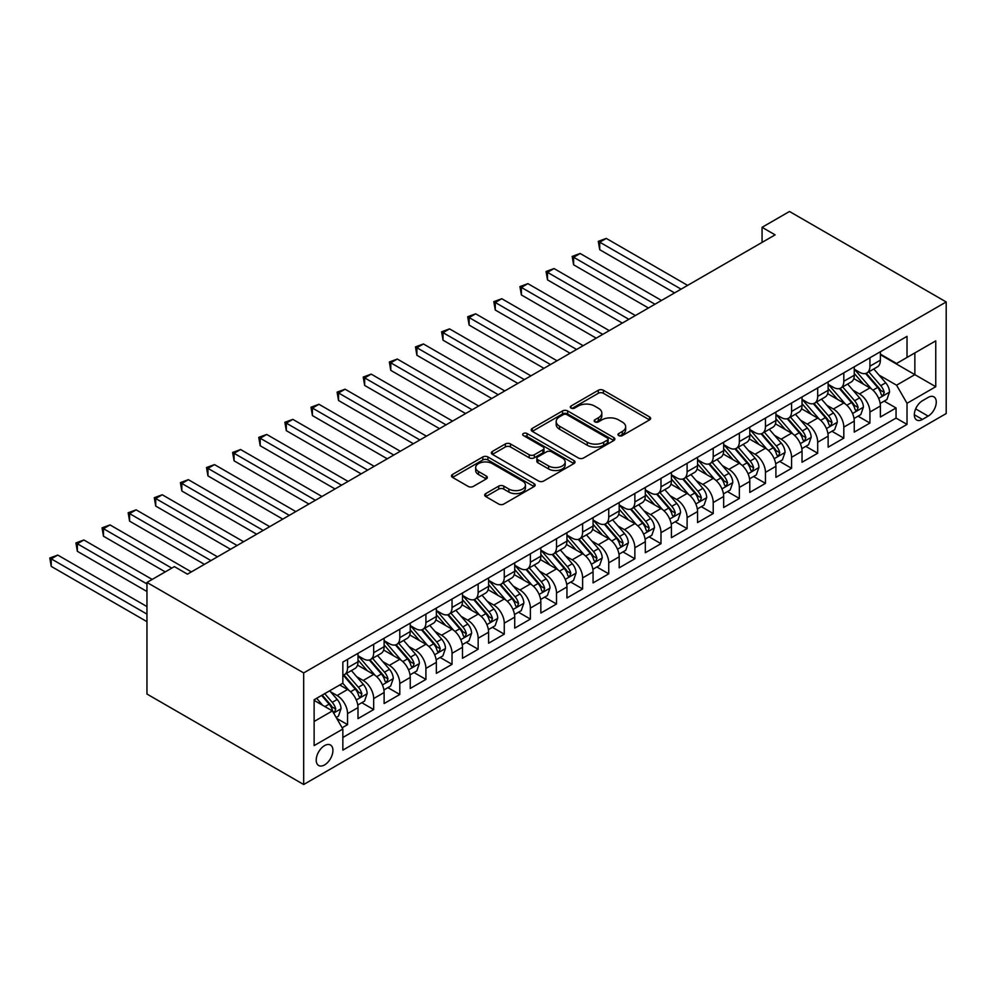 <?xml version="1.0" encoding="UTF-8"?>
<svg xmlns="http://www.w3.org/2000/svg" width="996" height="996" viewBox="0 0 996 996"><rect width="100%" height="100%" fill="white"/><g stroke="black" fill="none" stroke-linecap="round" stroke-linejoin="round"><path stroke-width="1.49" d="M618.74 435.613A2.54 1.469 0 0 0 622.326 435.613L649.566 419.889A3.623 2.092 0 0 0 650.637 418.407A3.623 2.092 0 0 0 649.566 416.926L603.427 390.283A3.623 2.092 0 0 0 598.297 390.283L571.057 406.007A2.54 1.469 0 0 0 570.31 407.04A2.54 1.469 0 0 0 571.057 408.086A2.54 1.469 0 0 0 574.642 408.086L578.166 406.044A11.603 6.698 0 0 1 594.575 406.044L598.422 408.273A11.603 6.698 0 0 1 601.821 413.004A11.603 6.698 0 0 1 598.422 417.735L594.898 419.777A2.54 1.469 0 0 0 594.151 420.81A2.54 1.469 0 0 0 594.898 421.843A2.54 1.469 0 0 0 598.484 421.843L602.02 419.814A11.603 6.698 0 0 1 618.416 419.814L622.263 422.03A11.603 6.698 0 0 1 625.662 426.774A11.603 6.698 0 0 1 622.263 431.505L618.74 433.546A2.54 1.469 0 0 0 617.993 434.58A2.54 1.469 0 0 0 618.74 435.613L618.74 433.546M324.572 764.916A11.815 6.823 120 0 0 332.291 754.495A11.815 6.823 120 0 0 330.485 745.02A11.815 6.823 120 0 0 324.572 745.606A11.815 6.823 120 0 0 316.853 756.026A11.815 6.823 120 0 0 318.658 765.501A11.815 6.823 120 0 0 324.572 764.916M485.749 493.593A3.623 2.092 0 0 0 484.691 495.074A3.623 2.092 0 0 0 485.749 496.556L498.697 504.038A3.623 2.092 0 0 0 503.827 504.038L534.08 486.571A3.623 2.092 0 0 0 535.138 485.089A3.623 2.092 0 0 0 534.08 483.608L487.928 456.965A3.623 2.092 0 0 0 482.799 456.965L452.545 474.432A3.623 2.092 0 0 0 451.487 475.914A3.623 2.092 0 0 0 452.545 477.395L468.182 486.422A3.623 2.092 0 0 0 473.312 486.422L486.26 478.939A3.623 2.092 0 0 0 487.318 477.47A3.623 2.092 0 0 0 486.26 475.988L478.503 471.506A9.699 5.603 0 0 1 475.665 467.547A9.699 5.603 0 0 1 481.653 462.381A9.699 5.603 0 0 1 492.223 463.588L522.601 481.13A9.699 5.603 0 0 1 525.44 485.089A9.699 5.603 0 0 1 519.451 490.256A9.699 5.603 0 0 1 508.881 489.048L503.827 486.123A3.623 2.092 0 0 0 498.697 486.123L485.749 493.593L485.749 496.556M946.2 301.962L789.492 211.488L762.065 227.325L775.125 234.857L187.447 574.157L174.387 566.612L146.96 582.448L303.68 672.923L946.2 301.962L946.2 413.552L303.68 784.512L303.68 672.923M578.427 457.998A3.623 2.092 0 0 0 583.556 457.998L613.81 440.531A3.623 2.092 0 0 0 614.868 439.049A3.623 2.092 0 0 0 613.81 437.58L567.658 410.937A3.623 2.092 0 0 0 562.528 410.937L532.275 428.392A3.623 2.092 0 0 0 531.217 429.874A3.623 2.092 0 0 0 532.275 431.355L578.427 457.998M524.444 436.161A2.54 1.469 0 0 1 527.021 436.522L527.021 433.509L573.945 460.588A3.623 2.092 0 0 1 575.003 462.069A3.623 2.092 0 0 1 573.945 463.551L543.692 481.018A3.623 2.092 0 0 1 538.562 481.018L492.41 454.375L492.41 451.412A3.623 2.092 0 0 0 491.352 452.894A3.623 2.092 0 0 0 492.41 454.375M492.41 451.412L505.358 443.942A3.623 2.092 0 0 1 510.487 443.942L529.2 454.749A3.623 2.092 0 0 0 534.329 454.749L542.92 449.781A3.623 2.092 0 0 0 543.978 448.312A3.623 2.092 0 0 0 542.92 446.831L523.435 435.576A2.54 1.469 0 0 1 522.688 434.542A2.54 1.469 0 0 1 524.257 433.185A2.54 1.469 0 0 1 527.021 433.509M342.138 727.777L347.554 724.652L336.71 718.39M330.548 691.759L337.109 695.544A14.778 8.528 60 0 1 347.554 713.634L358 707.608L358 718.614L373.674 709.563L361.785 702.703M356.668 676.682L363.229 680.467A14.778 8.528 60 0 1 373.674 698.557L384.12 692.531L384.12 703.537L399.794 694.486L387.905 687.626M382.788 661.593L389.349 665.378A14.778 8.528 60 0 1 399.794 683.48L410.24 677.442L410.24 688.46L425.915 679.409L414.025 672.549M408.908 646.516L415.469 650.301A14.778 8.528 60 0 1 425.915 668.403L436.36 662.365L436.36 673.371L452.035 664.332L440.145 657.472M435.028 631.439L441.589 635.224A14.778 8.528 60 0 1 452.035 653.326L462.48 647.288L462.48 658.294L478.155 649.255L466.265 642.383M461.148 616.362L467.697 620.147A14.778 8.528 60 0 1 478.155 638.237L488.6 632.211L488.6 643.217L504.262 634.166L492.385 627.306M487.268 601.285L493.817 605.07A14.778 8.528 60 0 1 504.262 623.16L514.72 617.134L514.72 628.14L530.382 619.089L518.505 612.229M513.388 586.196L519.937 589.981A14.778 8.528 60 0 1 530.382 608.083L540.84 602.045L540.84 613.063L556.503 604.012L544.625 597.152M539.496 571.119L546.057 574.904A14.778 8.528 60 0 1 556.503 593.006L566.948 586.968L566.948 597.974L582.623 588.935L570.745 582.075M565.616 556.042L572.177 559.827A14.778 8.528 60 0 1 582.623 577.917L593.068 571.891L593.068 582.897L608.743 573.845L596.865 566.985M591.736 540.965L598.297 544.75A14.778 8.528 60 0 1 608.743 562.84L619.188 556.814L619.188 567.82L634.863 558.768L622.973 551.909M617.856 525.876L624.417 529.673A14.778 8.528 60 0 1 634.863 547.763L645.308 541.737L645.308 552.743L660.983 543.692L649.093 536.832M643.976 510.799L650.537 514.583A14.778 8.528 60 0 1 660.983 532.686L671.428 526.647L671.428 537.666L687.103 528.615L675.213 521.755M670.096 495.722L676.658 499.506A14.778 8.528 60 0 1 687.103 517.609L697.549 511.571L697.549 522.576L713.223 513.538L701.333 506.665M696.216 480.645L702.778 484.43A14.778 8.528 60 0 1 713.223 502.519L723.669 496.494L723.669 507.499L739.343 498.448L727.453 491.588M722.337 465.568L728.885 469.353A14.778 8.528 60 0 1 739.343 487.442L749.789 481.417L749.789 492.422L765.463 483.371L753.574 476.511M748.457 450.478L755.005 454.263A14.778 8.528 60 0 1 765.463 472.365L775.909 466.327L775.909 477.345L791.571 468.294L779.694 461.434M774.577 435.401L781.125 439.186A14.778 8.528 60 0 1 791.571 457.289L802.029 451.25L802.029 462.256L817.691 453.217L805.814 446.357M800.684 420.324L807.246 424.109A14.778 8.528 60 0 1 817.691 442.212L828.137 436.173L828.137 447.179L843.811 438.14L831.934 431.268M826.805 405.248L833.366 409.032A14.778 8.528 60 0 1 843.811 427.122L854.257 421.096L854.257 432.102L869.931 423.051L869.931 412.045A14.778 8.528 -120 0 0 859.486 393.955L852.925 390.171M858.054 416.191L869.931 423.051M358 707.608A14.778 8.528 -120 0 0 347.554 689.506L339.723 684.987M384.12 692.531A14.778 8.528 -120 0 0 373.674 674.429L357.527 665.104M410.24 677.442A14.778 8.528 -120 0 0 399.794 659.352L383.634 650.027M436.36 662.365A14.778 8.528 -120 0 0 425.915 644.275L409.754 634.95M462.48 647.288A14.778 8.528 -120 0 0 452.035 629.198L435.875 619.873M488.6 632.211A14.778 8.528 -120 0 0 478.155 614.109L461.995 604.784M514.72 617.134A14.778 8.528 -120 0 0 504.262 599.032L488.115 589.707M540.84 602.045A14.778 8.528 -120 0 0 530.382 583.955L514.235 574.63M566.948 586.968A14.778 8.528 -120 0 0 556.503 568.878L540.355 559.553M593.068 571.891A14.778 8.528 -120 0 0 582.623 553.788L566.475 544.463M619.188 556.814A14.778 8.528 -120 0 0 608.743 538.712L592.595 529.386M645.308 541.737A14.778 8.528 -120 0 0 634.863 523.635L618.715 514.31M671.428 526.647A14.778 8.528 -120 0 0 660.983 508.558L644.835 499.233M697.549 511.571A14.778 8.528 -120 0 0 687.103 493.481L670.943 484.156M723.669 496.494A14.778 8.528 -120 0 0 713.223 478.391L697.063 469.066M749.789 481.417A14.778 8.528 -120 0 0 739.343 463.314L723.183 453.989M775.909 466.327A14.778 8.528 -120 0 0 765.463 448.237L749.303 438.912M802.029 451.25A14.778 8.528 -120 0 0 791.571 433.16L775.423 423.835M828.137 436.173A14.778 8.528 -120 0 0 817.691 418.083L801.543 408.758M854.257 421.096A14.778 8.528 -120 0 0 843.811 402.994L827.664 393.669M928.172 397.416L922.433 400.741A11.454 6.611 120 0 0 914.951 410.825A11.454 6.611 120 0 0 916.706 420.001A11.454 6.611 120 0 0 922.433 419.44L928.172 416.116A11.454 6.611 120 0 0 935.655 406.032A11.454 6.611 120 0 0 933.899 396.856A11.454 6.611 120 0 0 928.172 397.416M314.126 721.478L332.403 710.92L342.848 729.022L342.848 750.137L907.02 424.408L907.02 403.305L896.574 385.203L879.045 375.081M342.848 729.022L314.126 745.606L314.126 699.765L342.848 683.181L342.848 662.066L907.02 336.349L907.02 357.452L935.754 340.869L935.754 386.709L907.02 403.305M358 655.729L363.229 658.754A14.778 8.528 60 0 0 370.612 659.477L381.057 653.451A14.778 8.528 -120 0 0 384.12 646.69L384.12 638.237M384.12 640.652L389.349 643.665A14.778 8.528 60 0 0 396.732 644.4L407.177 638.374A14.778 8.528 -120 0 0 410.24 631.601L410.24 623.16M410.24 625.575L415.469 628.588A14.778 8.528 60 0 0 422.852 629.323L433.297 623.284A14.778 8.528 -120 0 0 436.36 616.524L436.36 608.083M436.36 610.498L441.589 613.511A14.778 8.528 60 0 0 448.972 614.246L459.417 608.207A14.778 8.528 -120 0 0 462.48 601.447L462.48 593.006M462.48 595.409L467.697 598.434A14.778 8.528 60 0 0 475.092 599.156L485.538 593.13A14.778 8.528 -120 0 0 488.6 586.37L488.6 577.917M488.6 580.332L493.817 583.345A14.778 8.528 60 0 0 501.212 584.079L511.658 578.054A14.778 8.528 -120 0 0 514.72 571.281L514.72 562.84M514.72 565.255L519.937 568.268A14.778 8.528 60 0 0 527.332 569.002L537.778 562.977A14.778 8.528 -120 0 0 540.84 556.204L540.84 547.763M540.84 550.178L546.057 553.191A14.778 8.528 60 0 0 553.452 553.925L563.898 547.887A14.778 8.528 -120 0 0 566.948 541.127L566.948 532.686M566.948 535.101L572.177 538.114A14.778 8.528 60 0 0 579.56 538.848L590.018 532.81A14.778 8.528 -120 0 0 593.068 526.05L593.068 517.609M593.068 520.012L598.297 523.037A14.778 8.528 60 0 0 605.68 523.759L616.126 517.733A14.778 8.528 -120 0 0 619.188 510.973L619.188 502.519M619.188 504.935L624.417 507.948A14.778 8.528 60 0 0 631.8 508.682L642.246 502.656A14.778 8.528 -120 0 0 645.308 495.884L645.308 487.442M645.308 489.858L650.537 492.871A14.778 8.528 60 0 0 657.92 493.605L668.366 487.567A14.778 8.528 -120 0 0 671.428 480.807L671.428 472.365M671.428 474.781L676.658 477.794A14.778 8.528 60 0 0 684.04 478.528L694.486 472.49A14.778 8.528 -120 0 0 697.549 465.73L697.549 457.289M697.549 459.704L702.778 462.717A14.778 8.528 60 0 0 710.16 463.451L720.606 457.413A14.778 8.528 -120 0 0 723.669 450.653L723.669 442.199M723.669 444.614L728.885 447.64A14.778 8.528 60 0 0 736.281 448.362L746.726 442.336A14.778 8.528 -120 0 0 749.789 435.576L749.789 427.122M749.789 429.537L755.005 432.55A14.778 8.528 60 0 0 762.401 433.285L772.846 427.259A14.778 8.528 -120 0 0 775.909 420.486L775.909 412.045M775.909 414.461L781.125 417.473A14.778 8.528 60 0 0 788.521 418.208L798.966 412.17A14.778 8.528 -120 0 0 802.029 405.409L802.029 396.968M802.029 399.384L807.246 402.396A14.778 8.528 60 0 0 814.641 403.131L825.086 397.093A14.778 8.528 -120 0 0 828.137 390.332L828.137 381.891M828.137 384.294L833.366 387.32A14.778 8.528 60 0 0 840.749 388.042L851.207 382.016A14.778 8.528 -120 0 0 854.257 375.255L854.257 366.802M342.848 737.463L896.051 418.083L896.051 407.974L880.377 417.025L880.377 406.019A14.778 8.528 -120 0 0 869.931 387.917L853.784 378.592M854.257 369.217L859.486 372.23A14.778 8.528 -120 0 0 866.869 372.965A14.778 8.528 -120 0 0 869.931 366.204L869.931 357.763M866.869 372.965L877.314 366.939A14.778 8.528 -120 0 0 880.377 360.166L880.377 351.725M347.554 659.352L347.554 667.793A14.778 8.528 60 0 1 344.492 674.566A14.778 8.528 60 0 1 342.848 675.151M344.492 674.566L354.937 668.528A14.778 8.528 -120 0 0 358 661.767L358 653.314M373.674 644.275L373.674 652.716A14.778 8.528 60 0 1 370.612 659.477M399.794 629.186L399.794 637.639A14.778 8.528 60 0 1 396.732 644.4M425.915 614.109L425.915 622.562A14.778 8.528 60 0 1 422.852 629.323M452.035 599.032L452.035 607.473A14.778 8.528 60 0 1 448.972 614.246M478.155 583.955L478.155 592.396A14.778 8.528 60 0 1 475.092 599.156M504.262 568.878L504.262 577.319A14.778 8.528 60 0 1 501.212 584.079M530.382 553.788L530.382 562.242A14.778 8.528 60 0 1 527.332 569.002M556.503 538.712L556.503 547.165A14.778 8.528 60 0 1 553.452 553.925M582.623 523.635L582.623 532.076A14.778 8.528 60 0 1 579.56 538.848M608.743 508.558L608.743 516.999A14.778 8.528 60 0 1 605.68 523.759M634.863 493.481L634.863 501.922A14.778 8.528 60 0 1 631.8 508.682M660.983 478.391L660.983 486.845A14.778 8.528 60 0 1 657.92 493.605M687.103 463.314L687.103 471.755A14.778 8.528 60 0 1 684.04 478.528M713.223 448.237L713.223 456.678A14.778 8.528 60 0 1 710.16 463.451M739.343 433.16L739.343 441.602A14.778 8.528 60 0 1 736.281 448.362M765.463 418.083L765.463 426.525A14.778 8.528 60 0 1 762.401 433.285M791.571 402.994L791.571 411.448A14.778 8.528 60 0 1 788.521 418.208M817.691 387.917L817.691 396.358A14.778 8.528 60 0 1 814.641 403.131M843.811 372.84L843.811 381.281A14.778 8.528 60 0 1 840.749 388.042M843.811 427.122L843.811 438.14M817.691 442.212L817.691 453.217M791.571 457.289L791.571 468.294M765.463 472.365L765.463 483.371M739.343 487.442L739.343 498.448M713.223 502.519L713.223 513.538M687.103 517.609L687.103 528.615M660.983 532.686L660.983 543.692M634.863 547.763L634.863 558.768M608.743 562.84L608.743 573.845M582.623 577.917L582.623 588.935M556.503 593.006L556.503 604.012M530.382 608.083L530.382 619.089M504.262 623.16L504.262 634.166M478.155 638.237L478.155 649.255M452.035 653.326L452.035 664.332M425.915 668.403L425.915 679.409M399.794 683.48L399.794 694.486M373.674 698.557L373.674 709.563M347.554 713.634L347.554 724.652M332.403 710.92L314.126 700.362M896.574 385.203L914.863 374.645L914.863 352.933L935.754 340.869M880.377 354.738L935.754 386.709M880.377 354.14L896.574 363.49L907.02 357.452M146.96 582.448L146.96 694.038L303.68 784.512M762.065 227.325L762.065 242.401M884.162 401.114L896.051 407.974M896.051 418.083L907.02 424.408M619.761 435.974L622.263 434.517A11.603 6.698 0 0 0 625.662 429.786L625.662 426.774M601.821 413.004L601.821 416.017A11.603 6.698 0 0 1 598.422 420.76L595.919 422.204M649.529 419.914L603.427 393.296A3.623 2.092 0 0 0 598.297 393.296L572.065 408.435M613.81 437.58L613.81 440.531L567.658 413.95A3.623 2.092 0 0 0 562.528 413.95L532.325 431.38M607.398 440.095A2.54 1.469 0 0 0 608.145 439.049A2.54 1.469 0 0 0 607.398 438.016L566.886 414.635A2.54 1.469 0 0 0 563.3 414.635L559.59 416.776A11.603 6.698 0 0 0 556.191 421.52A11.603 6.698 0 0 0 559.59 426.251L587.267 442.236A11.603 6.698 0 0 0 603.676 442.236L607.398 440.095L607.398 443.108A2.54 1.469 0 0 0 608.145 442.075L608.145 439.049M556.191 421.52L556.191 424.533A11.603 6.698 0 0 0 559.59 429.264L559.59 426.251M607.398 443.108L603.676 445.249A11.603 6.698 0 0 1 587.267 445.249L559.59 429.264M492.46 454.4L505.358 446.955L505.358 443.942M543.978 448.312L543.978 451.325A3.623 2.092 0 0 1 542.92 452.807L534.329 457.762A3.623 2.092 0 0 1 529.2 457.762L510.487 446.955A3.623 2.092 0 0 0 505.358 446.955M527.021 436.522L573.895 463.576M548.622 465.954A9.699 5.603 0 0 0 559.192 467.174A9.699 5.603 0 0 0 565.18 461.995A9.699 5.603 0 0 0 562.342 458.036L551.635 451.86A3.623 2.092 0 0 0 546.505 451.86L537.915 456.815A3.623 2.092 0 0 0 536.856 458.297A3.623 2.092 0 0 0 537.915 459.779L548.622 465.954L548.622 468.967A9.699 5.603 0 0 0 559.192 470.187A9.699 5.603 0 0 0 565.18 465.008L565.18 461.995M536.856 458.297L536.856 461.31A3.623 2.092 0 0 0 537.915 462.791L537.915 459.779M548.622 468.967L537.915 462.791M525.44 485.089L525.44 488.102A9.699 5.603 0 0 1 519.451 493.281A9.699 5.603 0 0 1 508.881 492.061L503.827 489.136A3.623 2.092 0 0 0 498.697 489.136L485.799 496.593M475.665 467.547L475.665 470.56A9.699 5.603 0 0 0 478.503 474.519L478.503 471.506M486.26 475.988L486.26 478.939L478.503 474.519M534.03 486.596L487.928 459.978A3.623 2.092 0 0 0 482.799 459.978L452.595 477.42M880.165 403.43L886.913 399.533L889.515 391.988A9.786 5.652 -120 0 0 885.705 382.8L873.778 368.981M871.388 388.876L857.232 372.492A28.262 16.309 -120 0 0 854.257 369.379M863.619 384.282L855.701 375.106A23.456 13.546 -120 0 0 854.257 373.537M687.626 285.379L606.265 238.405L599.729 242.177L599.729 249.71L674.566 292.911M865.536 373.5L877.613 387.469A9.786 5.652 60 0 1 881.099 394.217L881.809 395.375L883.141 395.188L884.236 392.412A9.786 5.652 -120 0 0 880.75 385.664L868.811 371.844M866.246 373.276L879.219 388.291A4.992 2.876 60 0 1 880.476 390.233L884.236 392.412M599.729 249.71L598.297 241.343L681.09 289.151M598.297 241.343L606.265 238.405M854.045 418.507L860.793 414.61L863.408 407.065A9.786 5.652 -120 0 0 859.585 397.877L847.658 384.058M845.268 403.953L831.112 387.569A28.262 16.309 -120 0 0 828.137 384.456M837.499 399.359L829.593 390.195A23.456 13.546 -120 0 0 828.137 388.614M661.506 300.456L580.145 253.482L573.609 257.254L573.609 264.799L648.446 308.001M839.429 388.577L851.493 402.558A9.786 5.652 60 0 1 854.979 409.294L855.701 410.452L857.021 410.265L858.116 407.489A9.786 5.652 -120 0 0 854.63 400.741L842.691 386.921M840.138 388.353L853.099 403.368A4.992 2.876 60 0 1 854.356 405.322L858.116 407.489M573.609 264.799L572.177 256.42L654.97 304.228M572.177 256.42L580.145 253.482M827.925 433.584L834.673 429.687L837.287 422.155A9.786 5.652 -120 0 0 833.465 412.954L821.538 399.147M819.148 419.03L804.992 402.645A28.262 16.309 -120 0 0 802.029 399.545M811.379 414.436L803.473 405.272A23.456 13.546 -120 0 0 802.029 403.691M635.386 315.533L554.025 268.559L547.501 272.331L547.501 279.876L622.326 323.078M813.309 403.654L825.373 417.635A9.786 5.652 60 0 1 828.859 424.371L829.581 425.541L830.901 425.354L831.996 422.565A9.786 5.652 -120 0 0 828.51 415.818L816.571 402.01M814.018 403.43L826.979 418.445A4.992 2.876 60 0 1 828.236 420.399L831.996 422.565M547.501 279.876L546.057 271.51L628.85 319.305M546.057 271.51L554.025 268.559M801.805 448.661L808.553 444.764L811.167 437.232A9.786 5.652 -120 0 0 807.358 428.043L795.418 414.224M793.028 434.119L778.872 417.722A28.262 16.309 -120 0 0 775.909 414.622M785.271 429.513L777.353 420.349A23.456 13.546 -120 0 0 775.909 418.768M609.266 330.622L527.905 283.648L521.381 287.408L521.381 294.953L596.206 338.154M787.189 418.743L799.253 432.712A9.786 5.652 60 0 1 802.751 439.46L803.461 440.618L804.78 440.431L805.876 437.642A9.786 5.652 -120 0 0 802.39 430.907L790.451 417.087M787.898 418.507L800.871 433.521A4.992 2.876 60 0 1 802.116 435.476L805.876 437.642M521.381 294.953L519.937 286.587L602.742 334.382M519.937 286.587L527.905 283.648M775.685 463.75L782.433 459.853L785.047 452.309A9.786 5.652 -120 0 0 781.238 443.12L769.298 429.301M766.908 449.196L752.752 432.812A28.262 16.309 -120 0 0 749.789 429.699M759.151 444.59L751.233 435.426A23.456 13.546 -120 0 0 749.789 433.858M583.146 345.699L501.785 298.725L495.261 302.498L495.261 310.03L570.086 353.231M761.068 433.82L773.133 447.789A9.786 5.652 60 0 1 776.631 454.537L777.341 455.695L778.66 455.508L779.756 452.732A9.786 5.652 -120 0 0 776.27 445.984L764.343 432.164M761.778 433.584L774.751 448.611A4.992 2.876 60 0 1 776.009 450.553L779.756 452.732M495.261 310.03L493.817 301.664L576.622 349.471M493.817 301.664L501.785 298.725M749.565 478.827L756.313 474.93L758.927 467.385A9.786 5.652 -120 0 0 755.117 458.197L743.178 444.378M740.787 464.273L726.632 447.889A28.262 16.309 -120 0 0 723.669 444.776M733.031 459.679L725.113 450.503A23.456 13.546 -120 0 0 723.669 448.935M557.025 360.776L475.665 313.802L469.141 317.575L469.141 325.107L543.965 368.321M734.948 448.897L747.012 462.866A9.786 5.652 60 0 1 750.511 469.614L751.221 470.772L752.54 470.585L753.648 467.809A9.786 5.652 -120 0 0 750.15 461.061L738.223 447.241M735.658 448.673L748.631 463.688A4.992 2.876 60 0 1 749.888 465.63L753.648 467.809M469.141 325.107L467.697 316.74L550.502 364.548M467.697 316.74L475.665 313.802M723.445 493.904L730.193 490.007L732.807 482.462A9.786 5.652 -120 0 0 728.997 473.274L717.058 459.455M714.667 479.35L700.524 462.966A28.262 16.309 -120 0 0 697.549 459.853M706.911 474.756L698.993 465.593A23.456 13.546 -120 0 0 697.549 464.012M530.905 375.853L449.545 328.879L443.021 332.652L443.021 340.196L517.845 383.398M708.828 463.974L720.905 477.956A9.786 5.652 60 0 1 724.391 484.691L725.1 485.861L726.42 485.675L727.528 482.886A9.786 5.652 -120 0 0 724.03 476.138L712.103 462.331M709.538 463.75L722.511 478.765A4.992 2.876 60 0 1 723.768 480.719L727.528 482.886M443.021 340.196L441.589 331.817L524.382 379.625M441.589 331.817L449.545 328.879M697.325 508.981L704.072 505.084L706.687 497.552A9.786 5.652 -120 0 0 702.877 488.351L690.938 474.544M688.547 494.427L674.404 478.043A28.262 16.309 -120 0 0 671.428 474.943M680.791 489.833L672.873 480.67A23.456 13.546 -120 0 0 671.428 479.088M504.785 390.93L423.425 343.956L416.901 347.729L416.901 355.273L491.725 398.475M682.708 479.051L694.785 493.032A9.786 5.652 60 0 1 698.271 499.78L698.98 500.938L700.3 500.751L701.408 497.963A9.786 5.652 -120 0 0 697.91 491.227L685.983 477.408M683.418 478.827L696.391 493.842A4.992 2.876 60 0 1 697.648 495.796L701.408 497.963M416.901 355.273L415.469 346.907L498.261 394.702M415.469 346.907L423.425 343.956M671.204 524.07L677.965 520.173L680.567 512.629A9.786 5.652 -120 0 0 676.757 503.441L664.83 489.621M662.427 509.516L648.284 493.12A28.262 16.309 -120 0 0 645.308 490.02M654.671 504.91L646.753 495.747A23.456 13.546 -120 0 0 645.308 494.178M478.665 406.019L397.317 359.046L390.781 362.818L390.781 370.35L465.618 413.552M656.588 494.141L668.665 508.109A9.786 5.652 60 0 1 672.151 514.857L672.86 516.015L674.18 515.828L675.288 513.04A9.786 5.652 -120 0 0 671.79 506.304L659.862 492.485M657.298 493.904L670.271 508.919A4.992 2.876 60 0 1 671.528 510.873L675.288 513.04M390.781 370.35L389.349 361.984L472.141 409.779M389.349 361.984L397.317 359.046M645.097 539.147L651.845 535.25L654.447 527.706A9.786 5.652 -120 0 0 650.637 518.518L638.71 504.698M636.32 524.593L622.164 508.209A28.262 16.309 -120 0 0 619.188 505.097M628.551 519.987L620.633 510.824A23.456 13.546 -120 0 0 619.188 509.255M452.558 421.096L371.197 374.123L364.661 377.895L364.661 385.427L439.497 428.629M630.468 509.217L642.545 523.186A9.786 5.652 60 0 1 646.031 529.934L646.74 531.092L648.072 530.905L649.168 528.129A9.786 5.652 -120 0 0 645.682 521.381L633.742 507.562M631.178 508.981L644.151 524.008A4.992 2.876 60 0 1 645.408 525.95L649.168 528.129M364.661 385.427L363.229 377.061L446.021 424.869M363.229 377.061L371.197 374.123M618.977 554.224L625.725 550.327L628.327 542.783A9.786 5.652 -120 0 0 624.517 533.595L612.59 519.775M610.199 539.67L596.044 523.286A28.262 16.309 -120 0 0 593.068 520.173M602.431 535.076L594.512 525.913A23.456 13.546 -120 0 0 593.068 524.332M426.437 436.173L345.077 389.199L338.54 392.972L338.54 400.517L413.377 443.718M604.348 524.294L616.424 538.276A9.786 5.652 60 0 1 619.91 545.011L620.62 546.169L621.952 545.982L623.048 543.206A9.786 5.652 -120 0 0 619.562 536.458L607.622 522.639M605.058 524.07L618.03 539.085A4.992 2.876 60 0 1 619.288 541.04L623.048 543.206M338.54 400.517L337.109 392.138L419.901 439.946M337.109 392.138L345.077 389.199M592.857 569.301L599.604 565.404L602.219 557.86A9.786 5.652 -120 0 0 598.397 548.672L586.47 534.852M584.079 554.747L569.924 538.363A28.262 16.309 -120 0 0 566.948 535.263M576.311 550.153L568.405 540.99A23.456 13.546 -120 0 0 566.948 539.409M400.317 451.25L318.957 404.276L312.42 408.049L312.42 415.593L387.257 458.795M578.24 539.371L590.304 553.353A9.786 5.652 60 0 1 593.79 560.088L594.512 561.258L595.832 561.072L596.928 558.283A9.786 5.652 -120 0 0 593.442 551.535L581.502 537.728M578.95 539.147L591.91 554.162A4.992 2.876 60 0 1 593.168 556.117L596.928 558.283M312.42 415.593L310.989 407.227L393.781 455.023M310.989 407.227L318.957 404.276M566.736 584.378L573.484 580.481L576.099 572.949A9.786 5.652 -120 0 0 572.277 563.748L560.35 549.941M557.959 569.824L543.804 553.44A28.262 16.309 -120 0 0 540.84 550.34M550.19 565.23L542.285 556.067A23.456 13.546 -120 0 0 540.84 554.486M374.197 466.327L292.836 419.366L286.313 423.126L286.313 430.67L361.137 473.872M552.12 554.448L564.184 568.43A9.786 5.652 60 0 1 567.67 575.178L568.392 576.335L569.712 576.149L570.808 573.36A9.786 5.652 -120 0 0 567.322 566.624L555.382 552.805M552.83 554.224L565.79 569.239A4.992 2.876 60 0 1 567.048 571.194L570.808 573.36M286.313 430.67L284.868 422.304L367.661 470.1M284.868 422.304L292.836 419.366M540.616 599.468L547.364 595.571L549.979 588.026A9.786 5.652 -120 0 0 546.169 578.838L534.23 565.018M531.839 584.913L517.683 568.517A28.262 16.309 -120 0 0 514.72 565.417M524.083 580.307L516.165 571.144A23.456 13.546 -120 0 0 514.72 569.575M348.077 481.417L266.716 434.443L260.193 438.215L260.193 445.747L335.017 488.949M526 569.538L538.064 583.507A9.786 5.652 60 0 1 541.563 590.255L542.272 591.412L543.592 591.226L544.688 588.437A9.786 5.652 -120 0 0 541.202 581.701L529.262 567.882M526.71 569.301L539.67 584.316A4.992 2.876 60 0 1 540.928 586.27L544.688 588.437M260.193 445.747L258.748 437.381L341.541 485.177M258.748 437.381L266.716 434.443M514.496 614.544L521.244 610.648L523.859 603.103A9.786 5.652 -120 0 0 520.049 593.915L508.109 580.095M505.719 599.99L491.563 583.606A28.262 16.309 -120 0 0 488.6 580.494M497.963 595.396L490.044 586.221A23.456 13.546 -120 0 0 488.6 584.652M321.957 496.494L240.596 449.52L234.072 453.292L234.072 460.824L308.897 504.026M499.88 584.615L511.944 598.584A9.786 5.652 60 0 1 515.442 605.331L516.152 606.489L517.472 606.303L518.567 603.526A9.786 5.652 -120 0 0 515.081 596.778L503.154 582.959M500.59 584.391L513.562 599.405A4.992 2.876 60 0 1 514.82 601.347L518.567 603.526M234.072 460.824L232.628 452.458L315.433 500.266M232.628 452.458L240.596 449.52M488.376 629.621L495.124 625.725L497.739 618.18A9.786 5.652 -120 0 0 493.929 608.992L481.989 595.172M479.599 615.067L465.443 598.683A28.262 16.309 -120 0 0 462.48 595.571M471.843 610.473L463.924 601.31A23.456 13.546 -120 0 0 462.48 599.729M295.837 511.571L214.476 464.597L207.952 468.369L207.952 475.914L282.777 519.115M473.76 599.692L485.824 613.673A9.786 5.652 60 0 1 489.322 620.408L490.032 621.566L491.352 621.38L492.447 618.603A9.786 5.652 -120 0 0 488.961 611.855L477.034 598.036M474.47 599.468L487.442 614.482A4.992 2.876 60 0 1 488.7 616.437L492.447 618.603M207.952 475.914L206.508 467.535L289.313 515.343M206.508 467.535L214.476 464.597M462.256 644.698L469.004 640.802L471.618 633.269A9.786 5.652 -120 0 0 467.809 624.069L455.869 610.262M453.479 630.144L439.336 613.76A28.262 16.309 -120 0 0 436.36 610.66M445.722 625.55L437.804 616.387A23.456 13.546 -120 0 0 436.36 614.806M269.717 526.647L188.356 479.674L181.832 483.446L181.832 490.991L256.657 534.192M447.64 614.769L459.716 628.75A9.786 5.652 60 0 1 463.202 635.485L463.912 636.656L465.232 636.469L466.34 633.68A9.786 5.652 -120 0 0 462.841 626.932L450.914 613.125M448.349 614.544L461.322 629.559A4.992 2.876 60 0 1 462.58 631.514L466.34 633.68M181.832 490.991L180.401 482.624L263.193 530.42M180.401 482.624L188.356 479.674M436.136 659.775L442.884 655.878L445.498 648.346A9.786 5.652 -120 0 0 441.689 639.158L429.749 625.339M427.359 645.221L413.216 628.837A28.262 16.309 -120 0 0 410.24 625.737M419.602 640.627L411.684 631.464A23.456 13.546 -120 0 0 410.24 629.883M243.597 541.724L162.236 494.763L155.712 498.523L155.712 506.068L230.537 549.269M421.52 629.858L433.596 643.827A9.786 5.652 60 0 1 437.082 650.575L437.792 651.733L439.112 651.546L440.22 648.757A9.786 5.652 -120 0 0 436.721 642.022L424.794 628.202M422.229 629.621L435.202 644.636A4.992 2.876 60 0 1 436.46 646.591L440.22 648.757M155.712 506.068L154.28 497.701L237.073 545.497M154.28 497.701L162.236 494.763M410.016 674.865L416.776 670.968L419.378 663.423A9.786 5.652 -120 0 0 415.569 654.235L403.641 640.416M401.239 660.311L387.095 643.926A28.262 16.309 -120 0 0 384.12 640.814M393.482 655.704L385.564 646.541A23.456 13.546 -120 0 0 384.12 644.972M217.477 556.814L136.128 509.84L129.592 513.612L129.592 521.145L204.417 564.346M395.4 644.935L407.476 658.904A9.786 5.652 60 0 1 410.962 665.652L411.672 666.81L412.991 666.623L414.099 663.834A9.786 5.652 -120 0 0 410.601 657.099L398.674 643.279M396.109 644.698L409.082 659.726A4.992 2.876 60 0 1 410.34 661.668L414.099 663.834M129.592 521.145L128.16 512.778L210.953 560.586M128.16 512.778L136.128 509.84M383.908 689.942L390.656 686.045L393.258 678.5A9.786 5.652 -120 0 0 389.448 669.312L377.521 655.493M375.131 675.388L360.975 659.003A28.262 16.309 -120 0 0 358 655.891M367.362 670.794L359.444 661.618A23.456 13.546 -120 0 0 358 660.049M191.369 571.891L110.008 524.917L103.472 528.689L103.472 536.221L165.249 571.891M369.279 660.012L381.356 673.981A9.786 5.652 60 0 1 384.842 680.729L385.552 681.887L386.884 681.7L387.979 678.923A9.786 5.652 -120 0 0 384.493 672.176L372.554 658.356M369.989 659.788L382.962 674.802A4.992 2.876 60 0 1 384.219 676.745L387.979 678.923M103.472 536.221L102.04 527.855L171.773 568.118M102.04 527.855L110.008 524.917M357.788 705.019L364.536 701.122L367.138 693.577A9.786 5.652 -120 0 0 363.328 684.389L351.401 670.569M349.011 690.465L342.761 683.231M341.242 685.87L340.234 684.688M152.189 579.435L83.888 539.994L77.352 543.766L77.352 551.311L146.96 591.5M343.159 675.089L355.236 689.07A9.786 5.652 60 0 1 358.722 695.806L359.432 696.963L360.764 696.789L361.859 694A9.786 5.652 -120 0 0 358.373 687.252L346.434 673.445M343.869 674.865L356.842 689.879A4.992 2.876 60 0 1 358.099 691.834L361.859 694M77.352 551.311L75.92 542.932L146.96 583.955M75.92 542.932L83.888 539.994M336.2 717.481L338.416 716.199L341.03 708.666A9.786 5.652 -120 0 0 337.208 699.466L329.701 690.776M322.692 705.317L316.641 698.308M315.122 700.947L314.126 699.79M146.96 606.576L57.768 555.071L51.232 558.843L51.232 566.388L146.96 621.653M321.608 695.445L329.116 704.147A9.786 5.652 60 0 1 332.602 710.883L333.324 712.053L334.644 711.866L335.739 709.077A9.786 5.652 -120 0 0 332.253 702.342L324.733 693.639M322.206 695.096L330.722 704.956A4.992 2.876 60 0 1 331.979 706.911L335.739 709.077M51.232 566.388L49.8 558.021L146.96 614.109M49.8 558.021L57.768 555.071M337.109 695.544L347.554 689.506M363.229 680.467L373.674 674.429M389.349 665.378L399.794 659.352M415.469 650.301L425.915 644.275M441.589 635.224L452.035 629.198M467.697 620.147L478.155 614.109M493.817 605.07L504.262 599.032M519.937 589.981L530.382 583.955M546.057 574.904L556.503 568.878M572.177 559.827L582.623 553.788M598.297 544.75L608.743 538.712M624.417 529.673L634.863 523.635M650.537 514.583L660.983 508.558M676.658 499.506L687.103 493.481M702.778 484.43L713.223 478.391M728.885 469.353L739.343 463.314M755.005 454.263L765.463 448.237M781.125 439.186L791.571 433.16M807.246 424.109L817.691 418.083M833.366 409.032L843.811 402.994M859.486 393.955L869.931 387.917M869.931 366.204L880.377 360.166M347.554 667.793L358 661.767M373.674 652.716L384.12 646.69M399.794 637.639L410.24 631.601M425.915 622.562L436.36 616.524M452.035 607.473L462.48 601.447M478.155 592.396L488.6 586.37M504.262 577.319L514.72 571.281M530.382 562.242L540.84 556.204M556.503 547.165L566.948 541.127M582.623 532.076L593.068 526.05M608.743 516.999L619.188 510.973M634.863 501.922L645.308 495.884M660.983 486.845L671.428 480.807M687.103 471.755L697.549 465.73M713.223 456.678L723.669 450.653M739.343 441.602L749.789 435.576M765.463 426.525L775.909 420.486M791.571 411.448L802.029 405.409M817.691 396.358L828.137 390.332M843.811 381.281L854.257 375.255M869.931 412.045L880.377 406.019M915.648 408.883L928.172 416.116M914.34 414.759L922.433 419.44M622.263 434.517L622.263 431.505M594.898 421.843L594.898 419.777M598.422 420.76L598.422 417.735M571.057 408.086L571.057 406.007M598.297 393.296L598.297 390.283M603.427 393.296L603.427 390.283M649.566 419.889L649.566 416.926M532.275 431.355L532.275 428.392M562.528 413.95L562.528 410.937M567.658 413.95L567.658 410.937M587.267 445.249L587.267 442.236M603.676 445.249L603.676 442.236M510.487 446.955L510.487 443.942M529.2 457.762L529.2 454.749M534.329 457.762L534.329 454.749M542.92 452.807L542.92 449.781M573.945 463.551L573.945 460.588M498.697 489.136L498.697 486.123M503.827 489.136L503.827 486.123M508.881 492.061L508.881 489.048M452.545 477.395L452.545 474.432M482.799 459.978L482.799 456.965M487.928 459.978L487.928 456.965M534.08 486.571L534.08 483.608M878.671 398.412L889.453 392.175M857.232 372.492L858.577 371.707M880.75 385.664L885.705 382.8M872.944 390.171L877.613 387.469M852.551 413.489L863.333 407.264M831.112 387.569L832.457 386.797M854.63 400.741L859.585 397.877M846.824 405.248L851.493 402.558M826.431 428.566L837.225 422.341M804.992 402.645L806.337 401.874M828.51 415.818L833.465 412.954M820.704 420.324L825.373 417.635M800.311 443.643L811.105 437.418M778.872 417.722L780.217 416.951M802.39 430.907L807.358 428.043M794.584 435.414L799.253 432.712M774.191 458.72L784.985 452.495M752.752 432.812L754.097 432.027M776.27 445.984L781.238 443.12M768.464 450.491L773.133 447.789M748.071 473.81L758.865 467.572M726.632 447.889L727.976 447.104M750.15 461.061L755.117 458.197M742.344 465.568L747.012 462.866M721.951 488.887L732.745 482.662M700.524 462.966L701.869 462.194M724.03 476.138L728.997 473.274M716.236 480.645L720.905 477.956M695.831 503.964L706.625 497.739M674.404 478.043L675.749 477.271M697.91 491.227L702.877 488.351M690.116 495.722L694.785 493.032M669.723 519.041L680.505 512.816M648.284 493.12L649.629 492.348M671.79 506.304L676.757 503.441M663.996 510.811L668.665 508.109M643.603 534.13L654.384 527.892M622.164 508.209L623.508 507.425M645.682 521.381L650.637 518.518M637.876 525.888L642.545 523.186M617.483 549.207L628.264 542.969M596.044 523.286L597.388 522.502M619.562 536.458L624.517 533.595M611.756 540.965L616.424 538.276M591.363 564.284L602.144 558.059M569.924 538.363L571.268 537.591M593.442 551.535L598.397 548.672M585.636 556.042L590.304 553.353M565.242 579.361L576.024 573.136M543.804 553.44L545.148 552.668M567.322 566.624L572.277 563.748M559.515 571.119L564.184 568.43M539.122 594.438L549.917 588.213M517.683 568.517L519.028 567.745M541.202 581.701L546.169 578.838M533.395 586.208L538.064 583.507M513.002 609.527L523.796 603.29M491.563 583.606L492.908 582.822M515.081 596.778L520.049 593.915M507.275 601.285L511.944 598.584M486.882 624.604L497.676 618.379M465.443 598.683L466.788 597.911M488.961 611.855L493.929 608.992M481.155 616.362L485.824 613.673M460.762 639.681L471.556 633.456M439.336 613.76L440.68 612.988M462.841 626.932L467.809 624.069M455.048 631.439L459.716 628.75M434.642 654.758L445.436 648.533M413.216 628.837L414.56 628.065M436.721 642.022L441.689 639.158M428.927 646.529L433.596 643.827M408.534 669.835L419.316 663.61M387.095 643.926L388.44 643.142M410.601 657.099L415.569 654.235M402.807 661.605L407.476 658.904M382.414 684.924L393.196 678.687M360.975 659.003L362.32 658.219M384.493 672.176L389.448 669.312M376.687 676.682L381.356 673.981M356.294 700.001L367.076 693.776M358.373 687.252L363.328 684.389M350.567 691.759L355.236 689.07M333.648 713.074L340.956 708.853M332.253 702.342L337.208 699.466M324.895 706.587L329.116 704.147"/></g></svg>
